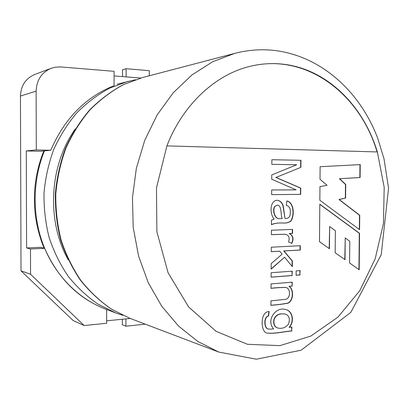 <?xml version="1.0" encoding="UTF-8"?>
<svg xmlns="http://www.w3.org/2000/svg" width="409" height="409" viewBox="0 0 409 409"><rect width="100%" height="100%" fill="white"/><g stroke="black" fill="none" stroke-linecap="round" stroke-linejoin="round"><path stroke-width="0.61" d="M30.486 248.969L44.647 248.335C57.899 278.135 78.083 298.335 105.205 308.938L106.652 309.475L106.652 323.268L84.147 325.544L30.557 274.25L30.486 248.969L26.585 247.941L26.288 150.936L40.338 151.253L50.762 150.267C64.474 118.615 85.583 97.081 114.075 85.665L114.08 71.319L60.276 66.912L55.261 67.204L51.125 68.323C41.626 72.439 36.626 80.041 36.13 91.135L20.45 96.054C20.915 85.593 25.68 78.405 34.745 74.484L51.125 68.323M130.287 318.468L106.652 320.814M84.147 325.544L73.15 320.533L21.017 270.85L20.45 96.054M30.557 274.25L21.017 270.85M114.08 75.941L140.711 78.037M50.762 150.267L36.289 149.929L36.13 91.135M36.289 149.929L26.288 150.936M26.585 247.941L40.578 247.327L44.647 248.335M289.229 286.361C293.933 289.296 293.693 300.779 287.967 303.207C282.42 304.209 276.74 304.909 270.927 305.313L270.957 300.871L285.911 299.291C290.758 297.997 290.722 288.023 285.63 287.466C280.201 287.512 275.339 287.808 271.034 288.355L271.065 283.907L292.22 282.164L292.195 286.106L288.994 286.31C293.662 289.224 293.463 300.574 287.844 303.1C282.338 304.143 276.699 304.848 270.927 305.232M291.985 282.184L292.195 286.106M291.96 286.06L288.994 286.31M292.067 271.198L292.031 275.513L271.111 277.118M292.271 275.554L271.111 277.179L271.136 272.726L292.302 271.177L292.031 275.513M299.874 270.625L299.838 274.909L296.096 275.201M300.078 274.955L296.09 275.262L296.126 270.901L300.114 270.61L299.838 274.909M271.162 268.897L284.608 257.189L271.162 269.148L271.198 263.626L282.128 254.147L279.736 251.208L271.274 251.632M300.058 245.717L300.027 250.027L283.718 250.937L292.138 260.911L292.098 266.371M279.736 251.208L271.274 251.678L271.3 247.215L300.298 245.702L300.267 250.057L283.953 250.973L292.379 260.947L292.338 266.658L284.608 257.189M284.347 234.25L271.382 234.638M292.369 229.429L292.338 233.355L289.178 233.488C292.88 235.548 293.698 238.825 291.627 243.314M288.585 242.036C290.027 237.194 288.657 234.602 284.47 234.26L271.382 234.674L271.412 230.231L292.604 229.418L292.578 233.381L289.419 233.513C293.135 235.589 293.943 238.887 291.837 243.406L288.585 242.036M274.188 219.096C269.316 213.621 269.945 199.97 277.553 200.303C280.957 201.064 282.916 203.401 283.437 207.312L285.012 218.493C288.57 218.692 290.324 216.821 290.267 212.874C290.681 208.646 289.362 206.136 286.32 205.344L286.837 200.937C293.877 202.251 294.858 215.052 290.952 221.116C288.672 222.67 285.968 223.304 282.844 223.007C278.258 222.762 274.454 223.34 271.448 224.74L271.474 220.124L274.188 219.096M277.435 200.298C280.794 201.131 282.716 203.483 283.207 207.353L285.012 218.493M274.884 206.494C272.292 210.477 275.068 219.347 279.562 218.585L282.2 218.6C280.492 215.696 282.077 205.528 277.512 205.098L274.649 206.484C272.062 210.461 274.838 219.331 279.327 218.57L279.444 218.575M286.832 200.988C293.636 202.47 294.587 215.088 290.733 221.08C288.509 222.634 285.84 223.273 282.731 222.987C278.181 222.782 274.419 223.309 271.448 224.561M300.891 167.342L276.019 177.424L300.738 188.094L300.687 194.372L271.642 194.633L271.668 189.981L296.116 189.858L271.74 179.234L271.765 174.94L296.704 164.75L271.837 164.352L271.862 159.714L300.947 160.292L300.891 167.342L276.019 177.424M271.862 159.725L300.947 160.292M300.707 160.302L300.651 167.347M358.938 269.577L359.296 233.283L319.807 204.352M329.199 248.575L329.639 226.535L335.375 230.707L335.181 252.788L345.032 259.705L345.237 237.92L349.787 241.346L349.583 262.967L359.189 269.756L359.552 233.304L319.807 204.188L319.495 241.678L329.444 248.749L329.639 226.535M344.782 259.531L345.237 237.92M359.296 233.283L359.552 233.304M359.971 164.633L359.848 177.537L339.404 178.702L345.482 184.464L345.354 197.997L338.984 199.515L359.475 215.246L359.337 229.51M320.017 179.27L320.119 166.708L360.227 164.623L360.099 177.537L339.649 178.702L345.733 184.469L345.605 198.007L339.23 199.526L359.726 215.262L359.588 229.694L319.843 200.277L319.956 186.601L327.047 185.287L320.017 179.27M251.566 65.997C307.563 53.058 360.227 94.658 377.093 151.938M377.354 151.944L166.908 145.885C183.344 103.441 216.785 73.574 251.678 65.972C261.816 63.697 271.867 63.063 281.837 64.06C326.428 68.39 363.228 105.333 377.354 151.944L384.189 187.266L383.443 223.605L375.181 258.8L359.777 290.692L337.936 317.149L310.789 336.091L279.92 345.636L247.471 344.296L216.054 331.305L188.621 306.939L168.089 272.777L156.892 231.775L156.463 187.971L166.908 145.885M122.352 319.255L122.347 324.746L125.921 326.193L125.926 318.897M145.292 324.163L125.921 326.193M122.516 76.606L122.516 69.791L126.125 68.717L149.305 70.68L149.3 75.772M126.125 68.717L126.12 76.892M291.868 330.999C284.204 331.541 275.405 333.943 267.225 333.12C260.738 332.788 259.48 311.755 269.127 311.51L268.626 315.912C263.35 317.149 264.516 329.158 268.462 328.979C269.357 329.245 271.055 329.204 273.549 328.862C265.671 319.818 276.407 306.131 285.692 309.603C292.338 310.528 294.915 321.239 289.342 327.374L291.898 327.067L291.632 330.927C283.974 331.489 275.369 333.81 267.113 333.084M281.893 313.872C277.977 314.071 275.375 316.019 274.086 319.715C273.473 324.26 274.7 327.031 277.767 328.028C282.22 328.979 285.789 327.655 288.478 324.061C290.298 318.913 289.24 315.574 285.308 314.035L281.658 313.81C277.747 314.01 275.145 315.958 273.856 319.654C273.238 324.199 274.465 326.965 277.537 327.962L277.655 327.992M285.191 314.005L281.658 313.81M291.658 327.098L291.632 330.927M285.574 309.572C292.138 310.574 294.638 321.229 289.102 327.307L289.342 327.374M268.887 311.53L268.396 315.845C263.12 317.087 264.286 329.087 268.232 328.913L268.35 328.943M285.513 287.44L285.395 287.415C280.047 287.455 275.262 287.747 271.039 288.284M277.394 205.093L274.649 206.484M275.784 177.424L300.497 188.094L300.446 194.367L271.642 194.623M142.496 77.552L123.615 84.561C111.453 91.13 100.236 99.581 89.954 109.919C80.409 121.228 72.429 133.912 66.018 147.966C60.65 162.608 57.25 177.823 55.818 193.61C55.563 209.459 57.326 224.95 61.105 240.078C65.987 254.735 72.567 268.197 80.859 280.456C89.98 291.827 100.241 301.428 111.631 309.25L129.658 318.228L218.728 352.052L197.808 341.454L178.575 326.106L161.821 306.346L148.273 282.747L138.574 256.09L133.206 227.368L132.45 197.695L136.361 168.278L144.75 140.287L157.23 114.811L173.206 92.787L191.969 74.924L212.726 61.708L234.654 53.395L142.496 77.552L123.462 84.607C111.212 91.202 99.924 99.673 89.597 110.021C80.011 121.33 72.004 134.004 65.578 148.038C60.2 162.654 56.795 177.833 55.358 193.585C55.113 209.398 56.882 224.858 60.675 239.965C65.573 254.602 72.188 268.053 80.517 280.318C89.683 291.704 100.006 301.326 111.483 309.189L129.658 318.228M117.189 84.188L135.297 79.724M44.417 150.87C32.255 180.911 32.071 216.514 43.835 246.336C55.736 276.111 78.784 298.856 105.205 308.938L115.706 312.926L98.186 304.224C87.117 296.658 77.158 287.399 68.308 276.443C60.266 264.638 53.881 251.693 49.152 237.609C45.486 223.074 43.773 208.196 44.014 192.982C45.394 177.823 48.676 163.217 53.87 149.152C60.072 135.65 67.797 123.457 77.05 112.572C87.015 102.623 97.899 94.474 109.709 88.129L128.058 81.34M75.292 128.963C49.187 165.497 46.232 220.855 68.308 259.96M43.84 150.921C38.594 163.871 35.517 177.424 34.601 191.576C34.254 196.448 34.315 206.33 35.307 214.873C36.815 226.484 39.755 237.598 44.111 248.202M234.654 53.395C248.258 49.893 261.76 48.937 275.17 50.527C322.103 56.498 360.385 92.327 377.773 138.421L383.995 158.723L388.55 188.237L381.229 254.674L350.82 312.374L301.152 350.196L256.341 359.214L218.728 352.052M115.706 312.926L122.736 315.303"/></g></svg>
